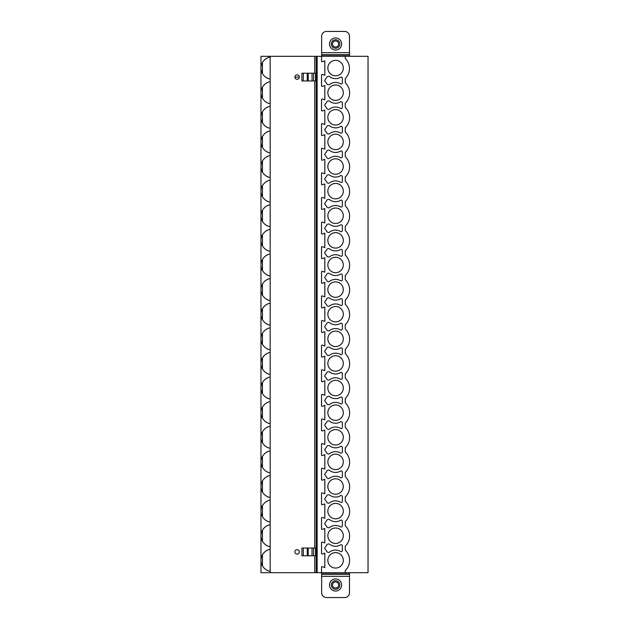 <?xml version="1.0" encoding="UTF-8"?>
<svg xmlns="http://www.w3.org/2000/svg" width="629" height="629" viewBox="0 0 629 629"><rect width="100%" height="100%" fill="white"/><g stroke="black" fill="none" stroke-linecap="round" stroke-linejoin="round"><path stroke-width="0.94" d="M270.171 56.303L270.171 572.697L368.036 572.697L368.036 56.303L260.964 56.303L260.964 68.081L260.964 56.303M270.171 572.697L260.964 572.697L260.964 68.081M349.504 592.707L349.504 576.321L321.647 576.321L321.647 592.707A4.843 4.843 0 0 0 326.49 597.55L344.661 597.55A4.843 4.843 0 0 0 349.504 592.707M349.504 572.697L349.504 576.321M326.49 31.45A4.843 4.843 0 0 0 321.647 36.293L321.647 52.679L349.504 52.679L349.504 36.293A4.843 4.843 0 0 0 344.661 31.45L326.49 31.45M335.579 37.944A6.054 6.054 0 0 1 341.633 43.999A6.054 6.054 0 0 1 335.579 50.053A6.054 6.054 0 0 1 329.517 43.999A6.054 6.054 0 0 1 335.579 37.944M335.579 39.737A4.261 4.261 0 0 0 331.31 43.999A4.261 4.261 0 0 0 335.579 48.26A4.261 4.261 0 0 0 339.841 43.999A4.261 4.261 0 0 0 335.579 39.737A4.261 4.261 0 0 1 339.841 43.999A4.261 4.261 0 0 1 335.579 48.26A4.261 4.261 0 0 1 331.31 43.999A4.261 4.261 0 0 1 335.579 39.737M321.647 56.303L321.647 52.679M349.504 56.303L349.504 52.679M321.647 55.093L349.504 55.093M321.647 54.723L349.504 54.723M345.266 56.303L345.266 58.489A14.05 14.05 0 0 1 345.266 78.546L345.266 82.808A14.05 14.05 0 0 1 345.266 103.156L345.266 107.417A14.05 14.05 0 0 1 345.266 127.773L345.266 132.035A14.05 14.05 0 0 1 345.266 152.383L345.266 156.645A14.05 14.05 0 0 1 345.266 176.993L345.266 181.262A14.05 14.05 0 0 1 345.266 201.61L345.266 205.872A14.05 14.05 0 0 1 345.266 226.22L345.266 230.489A14.05 14.05 0 0 1 345.266 250.837L345.266 255.099A14.05 14.05 0 0 1 345.266 275.447L345.266 279.708A14.05 14.05 0 0 1 345.266 300.064L345.266 304.326A14.05 14.05 0 0 1 345.266 324.674L345.266 328.936A14.05 14.05 0 0 1 345.266 349.292L345.266 353.553A14.05 14.05 0 0 1 345.266 373.901L345.266 378.163A14.05 14.05 0 0 1 345.266 398.511L345.266 402.78A14.05 14.05 0 0 1 345.266 423.128L345.266 427.39A14.05 14.05 0 0 1 345.266 447.738L345.266 452.007A14.05 14.05 0 0 1 345.266 472.355L345.266 476.617A14.05 14.05 0 0 1 345.266 496.965L345.266 501.227A14.05 14.05 0 0 1 345.266 521.583L345.266 525.844A14.05 14.05 0 0 1 345.266 546.192L345.266 550.163A14.05 14.05 0 0 1 345.266 570.511L345.266 572.697M321.529 572.697L321.529 567.232A0.582 0.582 0 0 1 322.3 566.69L324.823 567.555L324.823 553.119L322.3 553.992A0.582 0.582 0 0 1 321.529 553.441L321.529 542.623A0.582 0.582 0 0 1 322.3 542.072L324.823 542.945L324.823 528.509L322.3 529.382A0.582 0.582 0 0 1 321.529 528.832L321.529 518.013A0.582 0.582 0 0 1 322.3 517.463L324.823 518.335L324.823 503.892L322.3 504.765A0.582 0.582 0 0 1 321.529 504.214L321.529 493.395A0.582 0.582 0 0 1 322.3 492.845L324.823 493.718L324.823 479.282L322.3 480.155A0.582 0.582 0 0 1 321.529 479.605L321.529 468.786A0.582 0.582 0 0 1 322.3 468.235L324.823 469.108L324.823 454.673L322.3 455.538A0.582 0.582 0 0 1 321.529 454.995L321.529 444.168A0.582 0.582 0 0 1 322.3 443.618L324.823 444.491L324.823 430.055L322.3 430.928A0.582 0.582 0 0 1 321.529 430.378L321.529 419.559A0.582 0.582 0 0 1 322.3 419.008L324.823 419.881L324.823 405.446L322.3 406.318A0.582 0.582 0 0 1 321.529 405.768L321.529 394.941A0.582 0.582 0 0 1 322.3 394.399L324.823 395.264L324.823 380.828L322.3 381.701A0.582 0.582 0 0 1 321.529 381.15L321.529 370.332A0.582 0.582 0 0 1 322.3 369.781L324.823 370.654L324.823 356.218L322.3 357.091A0.582 0.582 0 0 1 321.529 356.541L321.529 345.722A0.582 0.582 0 0 1 322.3 345.172L324.823 346.044L324.823 331.601L322.3 332.474A0.582 0.582 0 0 1 321.529 331.923L321.529 321.104A0.582 0.582 0 0 1 322.3 320.554L324.823 321.427L324.823 306.991L322.3 307.864A0.582 0.582 0 0 1 321.529 307.314L321.529 296.495A0.582 0.582 0 0 1 322.3 295.945L324.823 296.817L324.823 282.374L322.3 283.247A0.582 0.582 0 0 1 321.529 282.696L321.529 271.877A0.582 0.582 0 0 1 322.3 271.327L324.823 272.2L324.823 257.764L322.3 258.637A0.582 0.582 0 0 1 321.529 258.087L321.529 247.268A0.582 0.582 0 0 1 322.3 246.717L324.823 247.59L324.823 233.155L322.3 234.027A0.582 0.582 0 0 1 321.529 233.477L321.529 222.65A0.582 0.582 0 0 1 322.3 222.1L324.823 222.973L324.823 208.537L322.3 209.41A0.582 0.582 0 0 1 321.529 208.859L321.529 198.041A0.582 0.582 0 0 1 322.3 197.49L324.823 198.363L324.823 183.927L322.3 184.8A0.582 0.582 0 0 1 321.529 184.25L321.529 173.431A0.582 0.582 0 0 1 322.3 172.881L324.823 173.753L324.823 159.31L322.3 160.183A0.582 0.582 0 0 1 321.529 159.632L321.529 148.814A0.582 0.582 0 0 1 322.3 148.263L324.823 149.136L324.823 134.7L322.3 135.573A0.582 0.582 0 0 1 321.529 135.023L321.529 124.204A0.582 0.582 0 0 1 322.3 123.654L324.823 124.526L324.823 110.083L322.3 110.956A0.582 0.582 0 0 1 321.529 110.405L321.529 99.586A0.582 0.582 0 0 1 322.3 99.036L324.823 99.909L324.823 85.473L322.3 86.346A0.582 0.582 0 0 1 321.529 85.796L321.529 74.977A0.582 0.582 0 0 1 322.3 74.426L324.823 75.299L324.823 60.864L322.3 61.728A0.582 0.582 0 0 1 321.529 61.186L321.529 56.303M335.579 528.006A7.721 7.721 0 0 0 327.858 535.727A7.721 7.721 0 0 0 335.579 543.448A7.721 7.721 0 0 0 343.3 535.727A7.721 7.721 0 0 0 335.579 528.006M335.579 503.389A7.721 7.721 0 0 0 327.858 511.118A7.721 7.721 0 0 0 335.579 518.839A7.721 7.721 0 0 0 343.3 511.118A7.721 7.721 0 0 0 335.579 503.389M335.579 478.779A7.721 7.721 0 0 0 327.858 486.5A7.721 7.721 0 0 0 335.579 494.221A7.721 7.721 0 0 0 343.3 486.5A7.721 7.721 0 0 0 335.579 478.779M335.579 454.169A7.721 7.721 0 0 0 327.858 461.89A7.721 7.721 0 0 0 335.579 469.611A7.721 7.721 0 0 0 343.3 461.89A7.721 7.721 0 0 0 335.579 454.169M335.579 429.552A7.721 7.721 0 0 0 327.858 437.273A7.721 7.721 0 0 0 335.579 444.994A7.721 7.721 0 0 0 343.3 437.273A7.721 7.721 0 0 0 335.579 429.552M335.579 404.942A7.721 7.721 0 0 0 327.858 412.663A7.721 7.721 0 0 0 335.579 420.384A7.721 7.721 0 0 0 343.3 412.663A7.721 7.721 0 0 0 335.579 404.942M335.579 380.325A7.721 7.721 0 0 0 327.858 388.046A7.721 7.721 0 0 0 335.579 395.767A7.721 7.721 0 0 0 343.3 388.046A7.721 7.721 0 0 0 335.579 380.325M335.579 355.715A7.721 7.721 0 0 0 327.858 363.436A7.721 7.721 0 0 0 335.579 371.157A7.721 7.721 0 0 0 343.3 363.436A7.721 7.721 0 0 0 335.579 355.715M335.579 331.098A7.721 7.721 0 0 0 327.858 338.819A7.721 7.721 0 0 0 335.579 346.548A7.721 7.721 0 0 0 343.3 338.819A7.721 7.721 0 0 0 335.579 331.098M335.579 306.488A7.721 7.721 0 0 0 327.858 314.209A7.721 7.721 0 0 0 335.579 321.93A7.721 7.721 0 0 0 343.3 314.209A7.721 7.721 0 0 0 335.579 306.488M335.579 281.878A7.721 7.721 0 0 0 327.858 289.599A7.721 7.721 0 0 0 335.579 297.32A7.721 7.721 0 0 0 343.3 289.599A7.721 7.721 0 0 0 335.579 281.878M335.579 257.261A7.721 7.721 0 0 0 327.858 264.982A7.721 7.721 0 0 0 335.579 272.703A7.721 7.721 0 0 0 343.3 264.982A7.721 7.721 0 0 0 335.579 257.261M335.579 232.651A7.721 7.721 0 0 0 327.858 240.372A7.721 7.721 0 0 0 335.579 248.093A7.721 7.721 0 0 0 343.3 240.372A7.721 7.721 0 0 0 335.579 232.651M335.579 208.034A7.721 7.721 0 0 0 327.858 215.755A7.721 7.721 0 0 0 335.579 223.476A7.721 7.721 0 0 0 343.3 215.755A7.721 7.721 0 0 0 335.579 208.034M335.579 183.424A7.721 7.721 0 0 0 327.858 191.145A7.721 7.721 0 0 0 335.579 198.866A7.721 7.721 0 0 0 343.3 191.145A7.721 7.721 0 0 0 335.579 183.424M335.579 158.807A7.721 7.721 0 0 0 327.858 166.528A7.721 7.721 0 0 0 335.579 174.249A7.721 7.721 0 0 0 343.3 166.528A7.721 7.721 0 0 0 335.579 158.807M335.579 134.197A7.721 7.721 0 0 0 327.858 141.918A7.721 7.721 0 0 0 335.579 149.639A7.721 7.721 0 0 0 343.3 141.918A7.721 7.721 0 0 0 335.579 134.197M335.579 109.58A7.721 7.721 0 0 0 327.858 117.308A7.721 7.721 0 0 0 335.579 125.029A7.721 7.721 0 0 0 343.3 117.308A7.721 7.721 0 0 0 335.579 109.58M335.579 84.97A7.721 7.721 0 0 0 327.858 92.691A7.721 7.721 0 0 0 335.579 100.412A7.721 7.721 0 0 0 343.3 92.691A7.721 7.721 0 0 0 335.579 84.97M335.579 60.36A7.721 7.721 0 0 0 327.858 68.081A7.721 7.721 0 0 0 335.579 75.802A7.721 7.721 0 0 0 343.3 68.081A7.721 7.721 0 0 0 335.579 60.36M335.579 552.616A7.721 7.721 0 0 0 327.858 560.337A7.721 7.721 0 0 0 335.579 568.058A7.721 7.721 0 0 0 343.3 560.337A7.721 7.721 0 0 0 335.579 552.616M326.663 551.177A2.005 2.005 0 0 0 329.722 552.018A9.687 9.687 0 0 1 340.533 551.452A1.211 1.211 0 0 0 342.357 550.414L342.357 545.948A1.211 1.211 0 0 0 340.533 544.903A9.687 9.687 0 0 1 329.722 544.344A2.005 2.005 0 0 0 326.663 545.186A3.876 3.876 0 0 1 325.437 546.782L324.682 548.307L325.437 549.573A3.876 3.876 0 0 1 326.663 551.177M326.663 526.559A2.005 2.005 0 0 0 329.722 527.401A9.687 9.687 0 0 1 340.533 526.843A1.211 1.211 0 0 0 342.357 525.797L342.357 521.331A1.211 1.211 0 0 0 340.533 520.293A9.687 9.687 0 0 1 329.722 519.727A2.005 2.005 0 0 0 326.663 520.568A3.876 3.876 0 0 1 325.437 522.172L324.682 523.698L325.437 524.956A3.876 3.876 0 0 1 326.663 526.559M326.663 501.95A2.005 2.005 0 0 0 329.722 502.791A9.687 9.687 0 0 1 340.533 502.225A1.211 1.211 0 0 0 342.357 501.187L342.357 496.721A1.211 1.211 0 0 0 340.533 495.676A9.687 9.687 0 0 1 329.722 495.117A2.005 2.005 0 0 0 326.663 495.959A3.876 3.876 0 0 1 325.437 497.563L324.682 499.08L325.437 500.346A3.876 3.876 0 0 1 326.663 501.95M326.663 477.332A2.005 2.005 0 0 0 329.722 478.174A9.687 9.687 0 0 1 340.533 477.615A1.211 1.211 0 0 0 342.357 476.57L342.357 472.104A1.211 1.211 0 0 0 340.533 471.066A9.687 9.687 0 0 1 329.722 470.5A2.005 2.005 0 0 0 326.663 471.341A3.876 3.876 0 0 1 325.437 472.945L324.682 474.47L325.437 475.736A3.876 3.876 0 0 1 326.663 477.332M326.663 452.723A2.005 2.005 0 0 0 329.722 453.564A9.687 9.687 0 0 1 340.533 452.998A1.211 1.211 0 0 0 342.357 451.96L342.357 447.494A1.211 1.211 0 0 0 340.533 446.456A9.687 9.687 0 0 1 329.722 445.89A2.005 2.005 0 0 0 326.663 446.732A3.876 3.876 0 0 1 325.437 448.335L324.682 449.853L325.437 451.119A3.876 3.876 0 0 1 326.663 452.723M326.663 428.113A2.005 2.005 0 0 0 329.722 428.947A9.687 9.687 0 0 1 340.533 428.388A1.211 1.211 0 0 0 342.357 427.343L342.357 422.885A1.211 1.211 0 0 0 340.533 421.839A9.687 9.687 0 0 1 329.722 421.273A2.005 2.005 0 0 0 326.663 422.114A3.876 3.876 0 0 1 325.437 423.718L324.682 425.243L325.437 426.509A3.876 3.876 0 0 1 326.663 428.113M326.663 403.496A2.005 2.005 0 0 0 329.722 404.337A9.687 9.687 0 0 1 340.533 403.771A1.211 1.211 0 0 0 342.357 402.733L342.357 398.267A1.211 1.211 0 0 0 340.533 397.229A9.687 9.687 0 0 1 329.722 396.663A2.005 2.005 0 0 0 326.663 397.504A3.876 3.876 0 0 1 325.437 399.108L324.682 400.626L325.437 401.892A3.876 3.876 0 0 1 326.663 403.496M326.663 378.886A2.005 2.005 0 0 0 329.722 379.727A9.687 9.687 0 0 1 340.533 379.161A1.211 1.211 0 0 0 342.357 378.123L342.357 373.657A1.211 1.211 0 0 0 340.533 372.612A9.687 9.687 0 0 1 329.722 372.053A2.005 2.005 0 0 0 326.663 372.895A3.876 3.876 0 0 1 325.437 374.491L324.682 376.016L325.437 377.282A3.876 3.876 0 0 1 326.663 378.886M326.663 354.269A2.005 2.005 0 0 0 329.722 355.11A9.687 9.687 0 0 1 340.533 354.544A1.211 1.211 0 0 0 342.357 353.506L342.357 349.04A1.211 1.211 0 0 0 340.533 348.002A9.687 9.687 0 0 1 329.722 347.436A2.005 2.005 0 0 0 326.663 348.277A3.876 3.876 0 0 1 325.437 349.881L324.682 351.407L325.437 352.665A3.876 3.876 0 0 1 326.663 354.269M326.663 329.659A2.005 2.005 0 0 0 329.722 330.5A9.687 9.687 0 0 1 340.533 329.934A1.211 1.211 0 0 0 342.357 328.896L342.357 324.43A1.211 1.211 0 0 0 340.533 323.385A9.687 9.687 0 0 1 329.722 322.826A2.005 2.005 0 0 0 326.663 323.668A3.876 3.876 0 0 1 325.437 325.264L324.682 326.789L325.437 328.055A3.876 3.876 0 0 1 326.663 329.659M326.663 305.041A2.005 2.005 0 0 0 329.722 305.883A9.687 9.687 0 0 1 340.533 305.324A1.211 1.211 0 0 0 342.357 304.279L342.357 299.813A1.211 1.211 0 0 0 340.533 298.775A9.687 9.687 0 0 1 329.722 298.209A2.005 2.005 0 0 0 326.663 299.05A3.876 3.876 0 0 1 325.437 300.654L324.682 302.179L325.437 303.445A3.876 3.876 0 0 1 326.663 305.041M326.663 280.432A2.005 2.005 0 0 0 329.722 281.273A9.687 9.687 0 0 1 340.533 280.707A1.211 1.211 0 0 0 342.357 279.669L342.357 275.203A1.211 1.211 0 0 0 340.533 274.165A9.687 9.687 0 0 1 329.722 273.599A2.005 2.005 0 0 0 326.663 274.441A3.876 3.876 0 0 1 325.437 276.045L324.682 277.562L325.437 278.828A3.876 3.876 0 0 1 326.663 280.432M326.663 255.822A2.005 2.005 0 0 0 329.722 256.656A9.687 9.687 0 0 1 340.533 256.097A1.211 1.211 0 0 0 342.357 255.052L342.357 250.594A1.211 1.211 0 0 0 340.533 249.548A9.687 9.687 0 0 1 329.722 248.982A2.005 2.005 0 0 0 326.663 249.823A3.876 3.876 0 0 1 325.437 251.427L324.682 252.952L325.437 254.218A3.876 3.876 0 0 1 326.663 255.822M326.663 231.205A2.005 2.005 0 0 0 329.722 232.046A9.687 9.687 0 0 1 340.533 231.48A1.211 1.211 0 0 0 342.357 230.442L342.357 225.976A1.211 1.211 0 0 0 340.533 224.938A9.687 9.687 0 0 1 329.722 224.372A2.005 2.005 0 0 0 326.663 225.213A3.876 3.876 0 0 1 325.437 226.817L324.682 228.335L325.437 229.601A3.876 3.876 0 0 1 326.663 231.205M326.663 206.595A2.005 2.005 0 0 0 329.722 207.436A9.687 9.687 0 0 1 340.533 206.87A1.211 1.211 0 0 0 342.357 205.825L342.357 201.366A1.211 1.211 0 0 0 340.533 200.321A9.687 9.687 0 0 1 329.722 199.763A2.005 2.005 0 0 0 326.663 200.596A3.876 3.876 0 0 1 325.437 202.2L324.682 203.725L325.437 204.991A3.876 3.876 0 0 1 326.663 206.595M326.663 181.978A2.005 2.005 0 0 0 329.722 182.819A9.687 9.687 0 0 1 340.533 182.253A1.211 1.211 0 0 0 342.357 181.215L342.357 176.749A1.211 1.211 0 0 0 340.533 175.711A9.687 9.687 0 0 1 329.722 175.145A2.005 2.005 0 0 0 326.663 175.986A3.876 3.876 0 0 1 325.437 177.59L324.682 179.108L325.437 180.374A3.876 3.876 0 0 1 326.663 181.978M326.663 157.368A2.005 2.005 0 0 0 329.722 158.209A9.687 9.687 0 0 1 340.533 157.643A1.211 1.211 0 0 0 342.357 156.605L342.357 152.139A1.211 1.211 0 0 0 340.533 151.094A9.687 9.687 0 0 1 329.722 150.535A2.005 2.005 0 0 0 326.663 151.377A3.876 3.876 0 0 1 325.437 152.973L324.682 154.498L325.437 155.764A3.876 3.876 0 0 1 326.663 157.368M326.663 132.75A2.005 2.005 0 0 0 329.722 133.592A9.687 9.687 0 0 1 340.533 133.034A1.211 1.211 0 0 0 342.357 131.988L342.357 127.522A1.211 1.211 0 0 0 340.533 126.484A9.687 9.687 0 0 1 329.722 125.918A2.005 2.005 0 0 0 326.663 126.759A3.876 3.876 0 0 1 325.437 128.363L324.682 129.888L325.437 131.154A3.876 3.876 0 0 1 326.663 132.75M326.663 108.141A2.005 2.005 0 0 0 329.722 108.982A9.687 9.687 0 0 1 340.533 108.416A1.211 1.211 0 0 0 342.357 107.378L342.357 102.912A1.211 1.211 0 0 0 340.533 101.874A9.687 9.687 0 0 1 329.722 101.308A2.005 2.005 0 0 0 326.663 102.15A3.876 3.876 0 0 1 325.437 103.754L324.682 105.271L325.437 106.537A3.876 3.876 0 0 1 326.663 108.141M326.663 83.523A2.005 2.005 0 0 0 329.722 84.365A9.687 9.687 0 0 1 340.533 83.806A1.211 1.211 0 0 0 342.357 82.761L342.357 78.295A1.211 1.211 0 0 0 340.533 77.257A9.687 9.687 0 0 1 329.722 76.691A2.005 2.005 0 0 0 326.663 77.532A3.876 3.876 0 0 1 325.437 79.136L324.682 80.661L325.437 81.927A3.876 3.876 0 0 1 326.663 83.523M316.19 572.697L316.19 56.303M299.325 77.092A2.217 2.217 0 0 0 297.108 74.875A2.217 2.217 0 0 0 294.891 77.092A2.217 2.217 0 0 0 297.108 79.309A2.217 2.217 0 0 0 299.325 77.092L294.891 77.092M299.325 551.908A2.217 2.217 0 0 1 297.108 554.125A2.217 2.217 0 0 1 294.891 551.908A2.217 2.217 0 0 1 297.108 549.691A2.217 2.217 0 0 1 299.325 551.908M301.912 555.784L315.711 555.784L315.711 548.032L301.912 548.032L301.912 555.784M270.171 204.787C267.073 205.235 264.502 207.035 262.458 210.188A11.141 11.141 0 0 0 262.458 221.329C263.96 224.081 266.531 225.882 270.171 226.739M262.458 221.329L262.458 210.188M270.171 202.121C267.073 201.665 264.502 199.865 262.458 196.72L262.458 185.571A11.141 11.141 0 0 0 262.458 196.72M270.171 180.169C267.073 180.625 264.502 182.426 262.458 185.571M270.171 177.504C267.073 177.048 264.502 175.247 262.458 172.102L262.458 160.961A11.141 11.141 0 0 0 262.458 172.102M270.171 155.56C267.073 156.016 264.502 157.816 262.458 160.961M270.171 152.894C267.073 152.438 264.502 150.638 262.458 147.493L262.458 136.344A11.141 11.141 0 0 0 262.458 147.493M270.171 130.942C267.073 131.398 264.502 133.199 262.458 136.344M270.171 128.277C267.073 127.829 264.502 126.028 262.458 122.875L262.458 111.734A11.141 11.141 0 0 0 262.458 122.875M270.171 106.332C267.073 106.788 264.502 108.589 262.458 111.734M270.171 103.667C267.073 103.211 264.502 101.411 262.458 98.266L262.458 87.124A11.141 11.141 0 0 0 262.458 98.266M270.171 81.723C267.073 82.171 264.502 83.971 262.458 87.124A11.141 11.141 0 0 1 267.907 82.368M270.171 79.05C267.073 78.601 264.502 76.801 262.458 73.648L262.458 62.507A11.141 11.141 0 0 0 262.458 73.648M270.171 57.105C267.073 57.561 264.502 59.362 262.458 62.507A11.141 11.141 0 0 1 267.907 57.758M267.907 205.431A11.141 11.141 0 0 0 265.918 206.485M263.779 223.161A11.141 11.141 0 0 0 265.517 224.742M265.587 224.797A11.141 11.141 0 0 0 267.647 225.968M265.918 569.607A11.141 11.141 0 0 0 267.907 570.66M265.918 544.997A11.141 11.141 0 0 0 267.907 546.051M267.907 550.021A11.141 11.141 0 0 0 262.458 565.911C264.502 569.056 267.073 570.857 270.171 571.313M265.918 520.387A11.141 11.141 0 0 0 267.907 521.441M267.907 525.404A11.141 11.141 0 0 0 262.458 541.302C264.502 544.447 267.073 546.247 270.171 546.703M265.918 495.77A11.141 11.141 0 0 0 267.907 496.824M267.907 500.794A11.141 11.141 0 0 0 265.918 501.848M265.918 471.16A11.141 11.141 0 0 0 267.907 472.214M267.907 476.177A11.141 11.141 0 0 0 265.918 477.23M265.918 446.543A11.141 11.141 0 0 0 267.907 447.596M267.907 451.567A11.141 11.141 0 0 0 265.918 452.621M265.918 421.933A11.141 11.141 0 0 0 267.907 422.987M267.907 426.949A11.141 11.141 0 0 0 265.918 428.003M265.918 397.316A11.141 11.141 0 0 0 267.907 398.369M267.907 402.34A11.141 11.141 0 0 0 265.918 403.393M265.918 372.706A11.141 11.141 0 0 0 267.907 373.76M267.907 377.722A11.141 11.141 0 0 0 265.918 378.776M265.918 348.096A11.141 11.141 0 0 0 267.907 349.142M267.907 353.113A11.141 11.141 0 0 0 265.918 354.166M265.918 323.479A11.141 11.141 0 0 0 267.907 324.533M267.907 328.503A11.141 11.141 0 0 0 265.918 329.557M265.918 298.869A11.141 11.141 0 0 0 267.907 299.923M267.907 303.886A11.141 11.141 0 0 0 265.918 304.939M265.918 274.252A11.141 11.141 0 0 0 267.907 275.305M267.907 279.276A11.141 11.141 0 0 0 265.918 280.33M265.918 249.642A11.141 11.141 0 0 0 267.907 250.696M267.907 254.659A11.141 11.141 0 0 0 265.918 255.712M267.907 230.049A11.141 11.141 0 0 0 265.918 231.102M265.918 200.415A11.141 11.141 0 0 0 267.907 201.469M265.918 175.798A11.141 11.141 0 0 0 267.907 176.851M267.907 180.822A11.141 11.141 0 0 0 265.918 181.875M265.918 151.188A11.141 11.141 0 0 0 267.907 152.242M267.907 156.212A11.141 11.141 0 0 0 265.918 157.258M265.918 126.578A11.141 11.141 0 0 0 267.907 127.632M267.907 131.595A11.141 11.141 0 0 0 265.918 132.648M265.918 101.961A11.141 11.141 0 0 0 267.907 103.014M267.907 106.985A11.141 11.141 0 0 0 265.918 108.039M265.918 77.351A11.141 11.141 0 0 0 267.907 78.405M270.171 549.369C267.073 549.825 264.502 551.625 262.458 554.77L262.458 565.911M260.964 572.697L260.964 560.337M270.171 524.751C267.073 525.207 264.502 527.008 262.458 530.153L262.458 541.302M270.171 500.141C267.073 500.598 264.502 502.398 262.458 505.543A11.141 11.141 0 0 0 262.458 516.684C264.502 519.837 267.073 521.638 270.171 522.086M262.458 516.684L262.458 505.543M270.171 475.524C267.073 475.98 264.502 477.781 262.458 480.933A11.141 11.141 0 0 0 262.458 492.075C264.502 495.22 267.073 497.02 270.171 497.476M262.458 492.075L262.458 480.933M270.171 450.914C267.073 451.37 264.502 453.171 262.458 456.316A11.141 11.141 0 0 0 262.458 467.457C264.502 470.61 267.073 472.41 270.171 472.859M262.458 467.457L262.458 456.316M270.171 426.305C267.073 426.753 264.502 428.553 262.458 431.706A11.141 11.141 0 0 0 262.458 442.847C264.502 445.992 267.073 447.793 270.171 448.249M262.458 442.847L262.458 431.706M270.171 401.687C267.073 402.143 264.502 403.944 262.458 407.089A11.141 11.141 0 0 0 262.458 418.23C264.502 421.383 267.073 423.183 270.171 423.639M262.458 418.23L262.458 407.089M270.171 377.078C267.073 377.526 264.502 379.326 262.458 382.479A11.141 11.141 0 0 0 262.458 393.62C264.502 396.765 267.073 398.566 270.171 399.022M262.458 393.62L262.458 382.479M270.171 352.46C267.073 352.916 264.502 354.717 262.458 357.862A11.141 11.141 0 0 0 262.458 369.011C264.502 372.156 267.073 373.956 270.171 374.412M262.458 369.011L262.458 357.862M270.171 327.851C267.073 328.307 264.502 330.107 262.458 333.252A11.141 11.141 0 0 0 262.458 344.393C264.502 347.538 267.073 349.339 270.171 349.795M262.458 344.393L262.458 333.252M270.171 303.233C267.073 303.689 264.502 305.49 262.458 308.635A11.141 11.141 0 0 0 262.458 319.784C264.502 322.929 267.073 324.729 270.171 325.185M262.458 319.784L262.458 308.635M270.171 278.623C267.073 279.079 264.502 280.88 262.458 284.025A11.141 11.141 0 0 0 262.458 295.166C264.502 298.319 267.073 300.119 270.171 300.568M262.458 295.166L262.458 284.025M270.171 254.014C267.073 254.462 264.502 256.262 262.458 259.415A11.141 11.141 0 0 0 262.458 270.556C264.502 273.701 267.073 275.502 270.171 275.958M262.458 270.556L262.458 259.415M270.171 229.396C267.073 229.852 264.502 231.653 262.458 234.798A11.141 11.141 0 0 0 262.458 245.939C264.502 249.092 267.073 250.892 270.171 251.341M262.458 245.939L262.458 234.798M315.514 73.216L315.711 80.968L301.912 80.968L301.912 73.216L315.514 73.216L315.514 80.968M321.647 572.697L321.647 576.321M321.647 573.907L349.504 573.907M321.647 574.277L349.504 574.277M335.579 591.056A6.054 6.054 0 0 0 341.633 585.001A6.054 6.054 0 0 0 335.579 578.947A6.054 6.054 0 0 0 329.517 585.001A6.054 6.054 0 0 0 335.579 591.056M335.579 589.263A4.261 4.261 0 0 1 331.31 585.001A4.261 4.261 0 0 1 335.579 580.74A4.261 4.261 0 0 1 339.841 585.001A4.261 4.261 0 0 1 335.579 589.263A4.261 4.261 0 0 0 339.841 585.001A4.261 4.261 0 0 0 335.579 580.74A4.261 4.261 0 0 0 331.31 585.001A4.261 4.261 0 0 0 335.579 589.263M335.579 40.948A3.051 3.051 0 0 0 332.521 43.999A3.051 3.051 0 0 0 335.579 47.049A3.051 3.051 0 0 0 338.63 43.999A3.051 3.051 0 0 0 335.579 40.948M317.158 572.697L317.158 56.303M314.736 572.697L314.736 555.784M314.736 548.032L314.736 80.968M314.736 73.216L314.736 56.303M303.327 555.784L303.327 548.032M315.514 555.784L315.514 548.032M313.572 555.784L313.572 548.032M312.047 555.784L312.047 548.032M308.218 555.784L308.218 548.032M307.243 555.784L307.243 548.032M303.327 73.216L303.327 80.968M307.243 73.216L307.243 80.968M308.218 73.216L308.218 80.968M312.047 73.216L312.047 80.968M313.572 73.216L313.572 80.968M335.579 588.052A3.051 3.051 0 0 1 332.521 585.001A3.051 3.051 0 0 1 335.579 581.951A3.051 3.051 0 0 1 338.63 585.001A3.051 3.051 0 0 1 335.579 588.052"/></g></svg>
